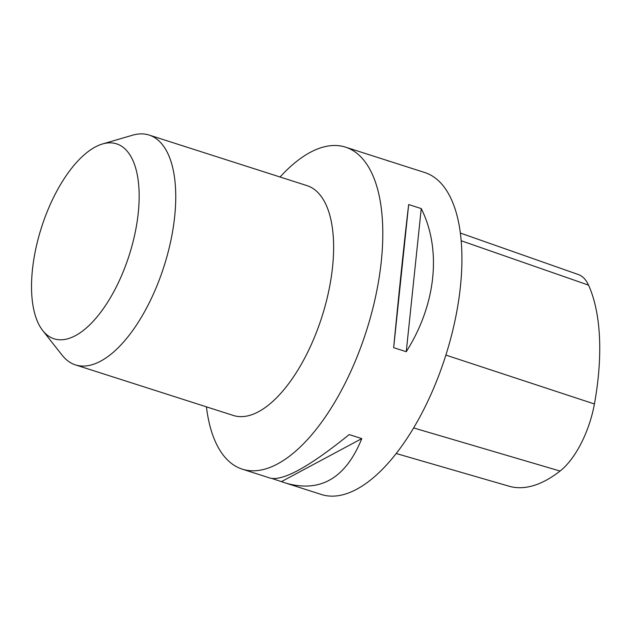 <?xml version="1.0" encoding="UTF-8"?>
<svg xmlns="http://www.w3.org/2000/svg" width="631" height="631" viewBox="0 0 631 631"><rect width="100%" height="100%" fill="white"/><g stroke="black" fill="none" stroke-linecap="round" stroke-linejoin="round"><path stroke-width="0.95" d="M280.061 177.003A169.076 75.965 107.8 0 1 345.496 147.141A169.076 75.965 107.8 0 1 367.218 164.912A169.076 75.965 107.8 0 1 356.152 359.078A169.076 75.965 107.8 0 1 242.336 469.172A169.076 75.965 107.8 0 1 220.613 451.402A169.076 75.965 107.8 0 1 206.432 406.845M242.336 469.172L270.447 478.18C283.508 480.98 309.766 466.443 349.195 434.578L361.784 438.608C345.843 478.006 320.635 492.874 286.151 483.204L321.447 494.515A169.076 75.965 -72.2 0 0 445.376 356.681A169.076 75.965 -72.2 0 0 424.608 172.484L345.496 147.141M408.667 204.554L421.248 208.585C441.834 249.671 436.076 304.655 406.254 351.712L393.665 347.681C398.918 292.752 404.676 237.769 408.667 204.554L393.665 347.681M286.151 483.204L272.15 478.558M387.6 160.795L389.311 161.181M396.26 453.531L509.209 486.249A180.884 81.273 -72.2 0 0 560.06 471.057A66.76 29.996 -72.2 0 0 594.418 403.982A180.884 81.273 -72.2 0 0 588.542 285.133A66.76 29.996 -72.2 0 0 578.319 274.532L460.299 233.028M281.552 481.571L361.784 438.608M406.254 351.712L421.248 208.585M102.506 143.971L132.542 135.208A120.679 54.219 107.8 0 1 149.129 135.058L306.997 185.632A120.679 54.219 107.8 0 1 322.504 198.315A120.679 54.219 107.8 0 1 314.601 336.899A120.679 54.219 107.8 0 1 233.367 415.474L75.499 364.907A120.679 54.219 107.8 0 1 62.09 355.15L42.734 330.557A102.372 46 107.8 0 1 41.536 227.31A102.372 46 107.8 0 1 102.506 143.971A102.372 46 107.8 0 1 129.726 154.611A102.372 46 107.8 0 1 116.98 285.567A102.372 46 107.8 0 1 42.734 330.557M149.129 135.058A120.679 54.219 107.8 0 1 164.628 147.741A120.679 54.219 107.8 0 1 156.733 286.324A120.679 54.219 107.8 0 1 75.499 364.907M560.06 471.057L413.66 427.944M594.418 403.982L445.88 355.095M588.542 285.133L461.127 240.726"/></g></svg>
